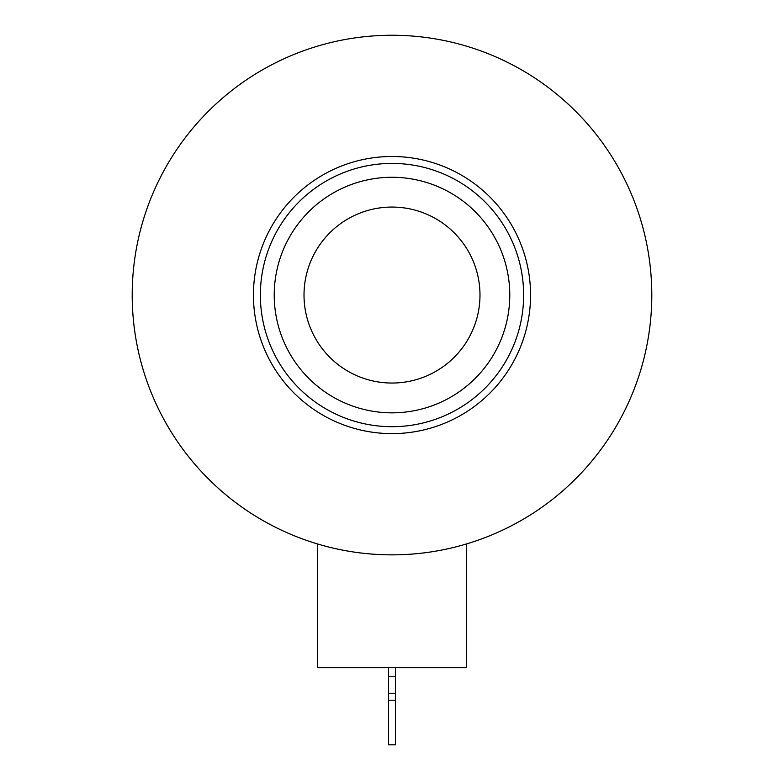 <?xml version="1.0" encoding="UTF-8"?>
<svg xmlns="http://www.w3.org/2000/svg" width="784" height="784" viewBox="0 0 784 784"><rect width="100%" height="100%" fill="white"/><g stroke="black" fill="none" stroke-linecap="round" stroke-linejoin="round"><path stroke-width="1.18" d="M466.48 543.949L466.48 667.723L317.52 667.723L317.52 543.949M274.224 295.058A117.776 117.776 0 0 0 392 412.835A117.776 117.776 0 0 0 509.776 295.058A117.776 117.776 0 0 0 392 177.282A117.776 117.776 0 0 0 274.224 295.058M523.634 295.058A131.634 131.634 0 0 1 392 426.692A131.634 131.634 0 0 1 260.366 295.058A131.634 131.634 0 0 1 392 163.425A131.634 131.634 0 0 1 523.634 295.058M479.984 295.058A87.984 87.984 0 0 1 392 383.043A87.984 87.984 0 0 1 304.016 295.058A87.984 87.984 0 0 1 392 207.064A87.984 87.984 0 0 1 479.984 295.058M253.438 295.058A138.562 138.562 0 0 0 392 433.621A138.562 138.562 0 0 0 530.562 295.058A138.562 138.562 0 0 0 392 156.496A138.562 138.562 0 0 0 253.438 295.058M651.798 295.058A259.798 259.798 0 0 1 392 554.856A259.798 259.798 0 0 1 132.202 295.058A259.798 259.798 0 0 1 392 35.251A259.798 259.798 0 0 1 651.798 295.058M395.459 667.723L395.459 744.8L388.541 744.8L388.541 693.556L395.459 693.556M388.541 667.723L388.541 693.556M388.541 676.553L395.459 676.553M388.541 700.2L395.459 700.2"/></g></svg>
